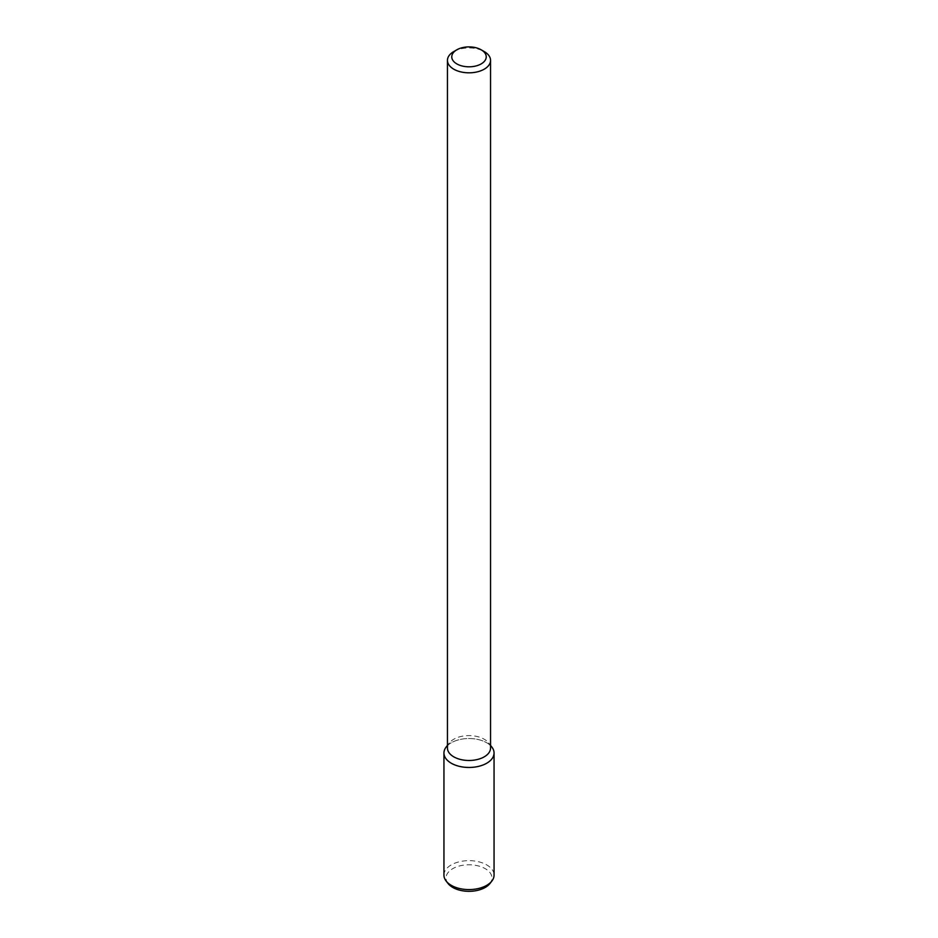 <?xml version="1.0" encoding="UTF-8"?>
<svg xmlns="http://www.w3.org/2000/svg" width="938" height="938" viewBox="0 0 938 938"><rect width="100%" height="100%" fill="white"/><g stroke="black" fill="none" stroke-linecap="round" stroke-linejoin="round"><path stroke-width="0.7" stroke-dasharray="4.69 3.52" d="M453.758 51.578A21.551 12.44 180 0 1 484.243 51.578M447.449 748.032A21.551 12.44 180 0 1 449.325 742.955A21.551 12.44 180 0 1 469 735.591A21.551 12.44 180 0 1 488.675 742.955A21.551 12.44 180 0 1 490.551 748.032M446.125 747.094A25.056 14.469 180 0 1 469 738.523A25.056 14.469 180 0 1 491.875 747.094M447.449 745.616A25.056 14.469 180 0 1 490.551 745.616M443.944 875.119A25.056 14.469 180 0 1 469 860.65A25.056 14.469 180 0 1 494.056 875.119M448.024 883.467A22.981 13.273 180 0 1 469 864.777A22.981 13.273 180 0 1 489.976 883.467M449.325 742.955L447.449 745.382M488.675 742.955L490.551 745.382"/><path stroke-width="1.41" d="M481.194 63.89A17.236 9.955 180 0 1 456.806 63.89A17.236 9.955 180 0 1 456.806 49.82A17.236 9.955 180 0 1 481.194 49.82A17.236 9.955 180 0 1 481.194 63.89M481.194 49.82L484.243 51.578A21.551 12.44 180 0 1 490.551 60.372A21.551 12.44 180 0 1 484.243 69.178A21.551 12.44 180 0 1 460.757 71.874A21.551 12.44 180 0 1 447.449 60.372A21.551 12.44 180 0 1 453.758 51.578L456.806 49.82M490.551 60.372L490.551 748.032A21.551 12.44 180 0 1 484.243 756.837A21.551 12.44 180 0 1 460.757 759.534A21.551 12.44 180 0 1 447.449 748.032L447.449 60.372M490.551 745.382L491.875 747.094A25.056 14.469 180 0 1 486.716 763.227A25.056 14.469 180 0 1 454.789 764.916A25.056 14.469 180 0 1 446.125 747.094L447.449 745.382M490.551 745.616A25.056 14.469 180 0 1 494.056 752.991A25.056 14.469 180 0 1 486.716 763.227A25.056 14.469 180 0 1 459.409 766.358A25.056 14.469 180 0 1 443.944 752.991A25.056 14.469 180 0 1 447.449 745.616M494.056 752.991L494.056 875.119A25.056 14.469 180 0 1 491.875 881.028A25.056 14.469 180 0 1 486.716 885.343A25.056 14.469 180 0 1 446.125 881.028A25.056 14.469 180 0 1 443.944 875.119L443.944 752.991M491.875 881.028L489.976 883.467A22.981 13.273 180 0 1 485.251 887.43A22.981 13.273 180 0 1 448.024 883.467L446.125 881.028"/></g></svg>
